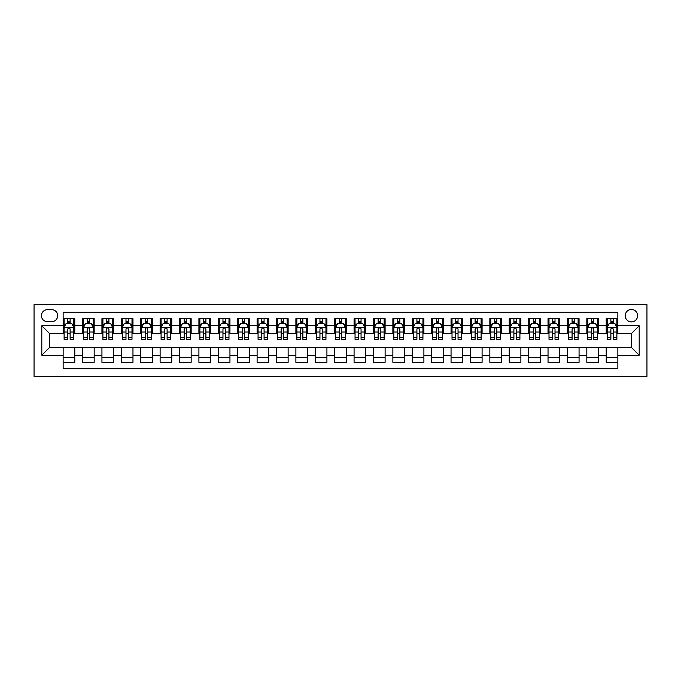 <?xml version="1.0" encoding="UTF-8"?>
<svg xmlns="http://www.w3.org/2000/svg" width="681" height="681" viewBox="0 0 681 681"><rect width="100%" height="100%" fill="white"/><g stroke="black" fill="none" stroke-linecap="round" stroke-linejoin="round"><path stroke-width="1.02" d="M631.432 309.463A6.206 6.206 0 0 0 625.226 315.678A6.206 6.206 0 0 0 631.432 321.883A6.206 6.206 0 0 0 637.637 315.678A6.206 6.206 0 0 0 631.432 309.463M34.05 376.38L646.95 376.38L646.95 304.62L34.05 304.62L34.05 376.38M617.854 318.682L606.218 318.682L606.218 325.756L598.463 325.756L598.463 333.52L606.218 333.52L606.218 325.756M598.463 325.756L598.463 318.682L586.826 318.682L586.826 325.756L579.063 325.756L579.063 333.52L586.826 333.52L586.826 325.756M579.063 325.756L579.063 318.682L567.426 318.682L567.426 325.756L559.671 325.756L559.671 333.52L567.426 333.52L567.426 325.756M559.671 325.756L559.671 318.682L548.035 318.682L548.035 325.756L540.271 325.756L540.271 333.52L548.035 333.52L548.035 325.756M540.271 325.756L540.271 318.682L528.635 318.682L528.635 325.756L520.88 325.756L520.88 333.52L528.635 333.52L528.635 325.756M520.88 325.756L520.88 318.682L509.243 318.682L509.243 325.756L501.48 325.756L501.48 333.52L509.243 333.52L509.243 325.756M501.48 325.756L501.48 318.682L489.843 318.682L489.843 325.756L482.088 325.756L482.088 333.52L489.843 333.52L489.843 325.756M482.088 325.756L482.088 318.682L470.452 318.682L470.452 325.756L462.688 325.756L462.688 333.52L470.452 333.52L470.452 325.756M462.688 325.756L462.688 318.682L451.052 318.682L451.052 325.756L443.297 325.756L443.297 333.52L451.052 333.52L451.052 325.756M443.297 325.756L443.297 318.682L431.66 318.682L431.66 325.756L423.897 325.756L423.897 333.52L431.66 333.52L431.66 325.756M423.897 325.756L423.897 318.682L412.26 318.682L412.26 325.756L404.505 325.756L404.505 333.52L412.26 333.52L412.26 325.756M404.505 325.756L404.505 318.682L392.869 318.682L392.869 325.756L385.114 325.756L385.114 333.52L392.869 333.52L392.869 325.756M385.114 325.756L385.114 318.682L373.469 318.682L373.469 325.756L365.714 325.756L365.714 333.52L373.469 333.52L373.469 325.756M365.714 325.756L365.714 318.682L354.077 318.682L354.077 325.756L346.323 325.756L346.323 333.52L354.077 333.52L354.077 325.756M346.323 325.756L346.323 318.682L334.677 318.682L334.677 325.756L326.923 325.756L326.923 333.52L334.677 333.52L334.677 325.756M326.923 325.756L326.923 318.682L315.286 318.682L315.286 325.756L307.531 325.756L307.531 333.52L315.286 333.52L315.286 325.756M307.531 325.756L307.531 318.682L295.886 318.682L295.886 325.756L288.131 325.756L288.131 333.52L295.886 333.52L295.886 325.756M288.131 325.756L288.131 318.682L276.495 318.682L276.495 325.756L268.74 325.756L268.74 333.52L276.495 333.52L276.495 325.756M268.74 325.756L268.74 318.682L257.103 318.682L257.103 325.756L249.34 325.756L249.34 333.52L257.103 333.52L257.103 325.756M249.34 325.756L249.34 318.682L237.703 318.682L237.703 325.756L229.948 325.756L229.948 333.52L237.703 333.52L237.703 325.756M229.948 325.756L229.948 318.682L218.312 318.682L218.312 325.756L210.548 325.756L210.548 333.52L218.312 333.52L218.312 325.756M210.548 325.756L210.548 318.682L198.912 318.682L198.912 325.756L191.157 325.756L191.157 333.52L198.912 333.52L198.912 325.756M191.157 325.756L191.157 318.682L179.52 318.682L179.52 325.756L171.757 325.756L171.757 333.52L179.52 333.52L179.52 325.756M171.757 325.756L171.757 318.682L160.12 318.682L160.12 325.756L152.365 325.756L152.365 333.52L160.12 333.52L160.12 325.756M152.365 325.756L152.365 318.682L140.729 318.682L140.729 325.756L132.965 325.756L132.965 333.52L140.729 333.52L140.729 325.756M132.965 325.756L132.965 318.682L121.329 318.682L121.329 325.756L113.574 325.756L113.574 333.52L121.329 333.52L121.329 325.756M113.574 325.756L113.574 318.682L101.937 318.682L101.937 325.756L94.174 325.756L94.174 333.52L101.937 333.52L101.937 325.756M94.174 325.756L94.174 318.682L82.537 318.682L82.537 333.52L74.782 333.52L74.782 318.682L63.146 318.682M63.146 362.318L74.782 362.318L74.782 347.48L82.537 347.48L82.537 362.318L94.174 362.318L94.174 347.48L101.937 347.48L101.937 355.244L94.174 355.244M101.937 355.244L101.937 362.318L113.574 362.318L113.574 347.48L121.329 347.48L121.329 355.244L113.574 355.244M121.329 355.244L121.329 362.318L132.965 362.318L132.965 347.48L140.729 347.48L140.729 355.244L132.965 355.244M140.729 355.244L140.729 362.318L152.365 362.318L152.365 347.48L160.12 347.48L160.12 355.244L152.365 355.244M160.12 355.244L160.12 362.318L171.757 362.318L171.757 347.48L179.52 347.48L179.52 355.244L171.757 355.244M179.52 355.244L179.52 362.318L191.157 362.318L191.157 347.48L198.912 347.48L198.912 355.244L191.157 355.244M198.912 355.244L198.912 362.318L210.548 362.318L210.548 347.48L218.312 347.48L218.312 355.244L210.548 355.244M218.312 355.244L218.312 362.318L229.948 362.318L229.948 347.48L237.703 347.48L237.703 355.244L229.948 355.244M237.703 355.244L237.703 362.318L249.34 362.318L249.34 347.48L257.103 347.48L257.103 355.244L249.34 355.244M257.103 355.244L257.103 362.318L268.74 362.318L268.74 347.48L276.495 347.48L276.495 355.244L268.74 355.244M276.495 355.244L276.495 362.318L288.131 362.318L288.131 347.48L295.886 347.48L295.886 355.244L288.131 355.244M295.886 355.244L295.886 362.318L307.531 362.318L307.531 347.48L315.286 347.48L315.286 355.244L307.531 355.244M315.286 355.244L315.286 362.318L326.923 362.318L326.923 347.48L334.677 347.48L334.677 355.244L326.923 355.244M334.677 355.244L334.677 362.318L346.323 362.318L346.323 347.48L354.077 347.48L354.077 355.244L346.323 355.244M354.077 355.244L354.077 362.318L365.714 362.318L365.714 347.48L373.469 347.48L373.469 355.244L365.714 355.244M373.469 355.244L373.469 362.318L385.114 362.318L385.114 347.48L392.869 347.48L392.869 355.244L385.114 355.244M392.869 355.244L392.869 362.318L404.505 362.318L404.505 347.48L412.26 347.48L412.26 355.244L404.505 355.244M412.26 355.244L412.26 362.318L423.897 362.318L423.897 347.48L431.66 347.48L431.66 355.244L423.897 355.244M431.66 355.244L431.66 362.318L443.297 362.318L443.297 347.48L451.052 347.48L451.052 355.244L443.297 355.244M451.052 355.244L451.052 362.318L462.688 362.318L462.688 347.48L470.452 347.48L470.452 355.244L462.688 355.244M470.452 355.244L470.452 362.318L482.088 362.318L482.088 347.48L489.843 347.48L489.843 355.244L482.088 355.244M489.843 355.244L489.843 362.318L501.48 362.318L501.48 347.48L509.243 347.48L509.243 355.244L501.48 355.244M509.243 355.244L509.243 362.318L520.88 362.318L520.88 347.48L528.635 347.48L528.635 355.244L520.88 355.244M528.635 355.244L528.635 362.318L540.271 362.318L540.271 347.48L548.035 347.48L548.035 355.244L540.271 355.244M548.035 355.244L548.035 362.318L559.671 362.318L559.671 347.48L567.426 347.48L567.426 355.244L559.671 355.244M567.426 355.244L567.426 362.318L579.063 362.318L579.063 347.48L586.826 347.48L586.826 355.244L579.063 355.244M586.826 355.244L586.826 362.318L598.463 362.318L598.463 347.48L606.218 347.48L606.218 355.244L598.463 355.244M47.432 321.687L51.696 321.687A6.01 6.01 0 0 0 57.715 315.678A6.01 6.01 0 0 0 51.696 309.659L47.432 309.659A6.01 6.01 0 0 0 41.422 315.678A6.01 6.01 0 0 0 47.432 321.687M617.854 325.756L617.854 312.179L63.146 312.179L63.146 333.52L49.568 333.52L49.568 347.48L63.146 347.48L63.146 368.821L617.854 368.821L617.854 347.48L631.432 347.48L631.432 333.52L617.854 333.52L617.854 325.756L639.195 325.756L639.195 355.244L617.854 355.244M63.146 355.244L41.805 355.244L41.805 325.756L63.146 325.756M606.218 355.244L606.218 362.318L617.854 362.318M63.146 323.526L64.116 323.526M67.802 323.526L70.126 323.526M73.812 323.526L74.782 323.526M63.146 333.324L64.116 333.324M67.802 333.324L70.126 333.324M73.812 333.324L74.782 333.324M63.146 347.676L74.782 347.676M63.146 357.474L74.782 357.474M82.537 333.324L83.508 333.324M87.194 333.324L89.517 333.324M93.203 333.324L94.174 333.324M82.537 323.526L83.508 323.526M87.194 323.526L89.517 323.526M93.203 323.526L94.174 323.526M82.537 347.676L94.174 347.676M82.537 357.474L94.174 357.474M101.937 347.676L113.574 347.676M101.937 357.474L113.574 357.474M101.937 323.526L102.908 323.526M106.594 323.526L108.917 323.526M112.603 323.526L113.574 323.526M101.937 333.324L102.908 333.324M106.594 333.324L108.917 333.324M112.603 333.324L113.574 333.324M121.329 347.676L132.965 347.676M121.329 357.474L132.965 357.474M121.329 323.526L122.299 323.526M125.985 323.526L128.309 323.526M131.995 323.526L132.965 323.526M121.329 333.324L122.299 333.324M125.985 333.324L128.309 333.324M131.995 333.324L132.965 333.324M140.729 347.676L152.365 347.676M140.729 357.474L152.365 357.474M140.729 323.526L141.699 323.526M145.376 323.526L147.709 323.526M151.395 323.526L152.365 323.526M140.729 333.324L141.699 333.324M145.376 333.324L147.709 333.324M151.395 333.324L152.365 333.324M160.12 347.676L171.757 347.676M160.12 357.474L171.757 357.474M160.12 323.526L161.091 323.526M164.776 323.526L167.1 323.526M170.786 323.526L171.757 323.526M160.12 333.324L161.091 333.324M164.776 333.324L167.1 333.324M170.786 333.324L171.757 333.324M179.52 347.676L191.157 347.676M179.52 357.474L191.157 357.474M179.52 323.526L180.491 323.526M184.168 323.526L186.5 323.526M190.186 323.526L191.157 323.526M179.52 333.324L180.491 333.324M184.168 333.324L186.5 333.324M190.186 333.324L191.157 333.324M198.912 347.676L210.548 347.676M198.912 357.474L210.548 357.474M198.912 323.526L199.882 323.526M203.568 323.526L205.892 323.526M209.578 323.526L210.548 323.526M198.912 333.324L199.882 333.324M203.568 333.324L205.892 333.324M209.578 333.324L210.548 333.324M218.312 347.676L229.948 347.676M218.312 357.474L229.948 357.474M218.312 323.526L219.273 323.526M222.959 323.526L225.292 323.526M228.978 323.526L229.948 323.526M218.312 333.324L219.273 333.324M222.959 333.324L225.292 333.324M228.978 333.324L229.948 333.324M237.703 347.676L249.34 347.676M237.703 357.474L249.34 357.474M237.703 323.526L238.673 323.526M242.359 323.526L244.683 323.526M248.369 323.526L249.34 323.526M237.703 333.324L238.673 333.324M242.359 333.324L244.683 333.324M248.369 333.324L249.34 333.324M257.103 347.676L268.74 347.676M257.103 357.474L268.74 357.474M257.103 323.526L258.065 323.526M261.751 323.526L264.083 323.526M267.769 323.526L268.74 323.526M257.103 333.324L258.065 333.324M261.751 333.324L264.083 333.324M267.769 333.324L268.74 333.324M276.495 347.676L288.131 347.676M276.495 357.474L288.131 357.474M276.495 323.526L277.465 323.526M281.151 323.526L283.475 323.526M287.161 323.526L288.131 323.526M276.495 333.324L277.465 333.324M281.151 333.324L283.475 333.324M287.161 333.324L288.131 333.324M295.886 347.676L307.531 347.676M295.886 357.474L307.531 357.474M295.886 323.526L296.856 323.526M300.542 323.526L302.875 323.526M306.561 323.526L307.531 323.526M295.886 333.324L296.856 333.324M300.542 333.324L302.875 333.324M306.561 333.324L307.531 333.324M315.286 347.676L326.923 347.676M315.286 357.474L326.923 357.474M315.286 323.526L316.256 323.526M319.942 323.526L322.266 323.526M325.952 323.526L326.923 323.526M315.286 333.324L316.256 333.324M319.942 333.324L322.266 333.324M325.952 333.324L326.923 333.324M334.677 347.676L346.323 347.676M334.677 357.474L346.323 357.474M334.677 323.526L335.648 323.526M339.334 323.526L341.666 323.526M345.352 323.526L346.323 323.526M334.677 333.324L335.648 333.324M339.334 333.324L341.666 333.324M345.352 333.324L346.323 333.324M354.077 347.676L365.714 347.676M354.077 357.474L365.714 357.474M354.077 323.526L355.048 323.526M358.734 323.526L361.058 323.526M364.744 323.526L365.714 323.526M354.077 333.324L355.048 333.324M358.734 333.324L361.058 333.324M364.744 333.324L365.714 333.324M373.469 347.676L385.114 347.676M373.469 357.474L385.114 357.474M373.469 323.526L374.439 323.526M378.125 323.526L380.458 323.526M384.144 323.526L385.114 323.526M373.469 333.324L374.439 333.324M378.125 333.324L380.458 333.324M384.144 333.324L385.114 333.324M392.869 347.676L404.505 347.676M392.869 357.474L404.505 357.474M392.869 323.526L393.839 323.526M397.525 323.526L399.849 323.526M403.535 323.526L404.505 323.526M392.869 333.324L393.839 333.324M397.525 333.324L399.849 333.324M403.535 333.324L404.505 333.324M412.26 347.676L423.897 347.676M412.26 357.474L423.897 357.474M412.26 323.526L413.231 323.526M416.917 323.526L419.249 323.526M422.935 323.526L423.897 323.526M412.26 333.324L413.231 333.324M416.917 333.324L419.249 333.324M422.935 333.324L423.897 333.324M431.66 347.676L443.297 347.676M431.66 357.474L443.297 357.474M431.66 323.526L432.631 323.526M436.317 323.526L438.641 323.526M442.327 323.526L443.297 323.526M431.66 333.324L432.631 333.324M436.317 333.324L438.641 333.324M442.327 333.324L443.297 333.324M451.052 347.676L462.688 347.676M451.052 357.474L462.688 357.474M451.052 323.526L452.022 323.526M455.708 323.526L458.041 323.526M461.727 323.526L462.688 323.526M451.052 333.324L452.022 333.324M455.708 333.324L458.041 333.324M461.727 333.324L462.688 333.324M470.452 347.676L482.088 347.676M470.452 357.474L482.088 357.474M470.452 323.526L471.422 323.526M475.108 323.526L477.432 323.526M481.118 323.526L482.088 323.526M470.452 333.324L471.422 333.324M475.108 333.324L477.432 333.324M481.118 333.324L482.088 333.324M489.843 347.676L501.48 347.676M489.843 357.474L501.48 357.474M489.843 323.526L490.814 323.526M494.5 323.526L496.832 323.526M500.509 323.526L501.48 323.526M489.843 333.324L490.814 333.324M494.5 333.324L496.832 333.324M500.509 333.324L501.48 333.324M509.243 347.676L520.88 347.676M509.243 357.474L520.88 357.474M509.243 323.526L510.214 323.526M513.9 323.526L516.224 323.526M519.909 323.526L520.88 323.526M509.243 333.324L510.214 333.324M513.9 333.324L516.224 333.324M519.909 333.324L520.88 333.324M528.635 347.676L540.271 347.676M528.635 357.474L540.271 357.474M528.635 323.526L529.605 323.526M533.291 323.526L535.624 323.526M539.301 323.526L540.271 323.526M528.635 333.324L529.605 333.324M533.291 333.324L535.624 333.324M539.301 333.324L540.271 333.324M548.035 347.676L559.671 347.676M548.035 357.474L559.671 357.474M548.035 323.526L549.005 323.526M552.691 323.526L555.015 323.526M558.701 323.526L559.671 323.526M548.035 333.324L549.005 333.324M552.691 333.324L555.015 333.324M558.701 333.324L559.671 333.324M567.426 347.676L579.063 347.676M567.426 357.474L579.063 357.474M567.426 323.526L568.397 323.526M572.083 323.526L574.406 323.526M578.092 323.526L579.063 323.526M567.426 333.324L568.397 333.324M572.083 333.324L574.406 333.324M578.092 333.324L579.063 333.324M586.826 347.676L598.463 347.676M586.826 357.474L598.463 357.474M586.826 323.526L587.797 323.526M591.483 323.526L593.806 323.526M597.492 323.526L598.463 323.526M586.826 333.324L587.797 333.324M591.483 333.324L593.806 333.324M597.492 333.324L598.463 333.324M606.218 347.676L617.854 347.676M606.218 357.474L617.854 357.474M606.218 323.526L607.188 323.526M610.874 323.526L613.198 323.526M616.884 323.526L617.854 323.526M606.218 333.324L607.188 333.324M610.874 333.324L613.198 333.324M616.884 333.324L617.854 333.324M49.568 333.52L41.805 325.756M49.568 347.48L41.805 355.244M639.195 325.756L631.432 333.52M639.195 355.244L631.432 347.48M70.126 321.202L67.802 321.202M73.812 337.759L70.126 337.759L70.126 339.334L73.812 339.334L73.812 327.501L71.871 323.628L66.048 323.628L64.116 327.501L64.116 339.334L67.802 339.334L67.802 337.759L64.116 337.759M64.116 327.501L64.116 318.682M73.812 327.501L73.812 318.682M67.802 323.628L67.802 318.682M70.126 318.682L70.126 323.628M70.126 337.759L70.126 328.957C69.351 327.467 68.577 327.467 67.802 328.957L67.802 337.759M89.517 321.202L87.194 321.202M93.203 337.759L89.517 337.759L89.517 339.334L93.203 339.334L93.203 327.501L91.271 323.628L85.448 323.628L83.508 327.501L83.508 339.334L87.194 339.334L87.194 337.759L83.508 337.759M83.508 327.501L83.508 318.682M93.203 327.501L93.203 318.682M87.194 323.628L87.194 318.682M89.517 318.682L89.517 323.628M89.517 337.759L89.517 328.957C88.743 327.467 87.968 327.467 87.194 328.957L87.194 337.759M108.917 321.202L106.594 321.202M112.603 337.759L108.917 337.759L108.917 339.334L112.603 339.334L112.603 327.501L110.662 323.628L104.84 323.628L102.908 327.501L102.908 339.334L106.594 339.334L106.594 337.759L102.908 337.759M102.908 327.501L102.908 318.682M112.603 327.501L112.603 318.682M106.594 323.628L106.594 318.682M108.917 318.682L108.917 323.628M108.917 337.759L108.917 328.957C108.143 327.467 107.368 327.467 106.594 328.957L106.594 337.759M128.309 321.202L125.985 321.202M131.995 337.759L128.309 337.759L128.309 339.334L131.995 339.334L131.995 327.501L130.054 323.628L124.24 323.628L122.299 327.501L122.299 339.334L125.985 339.334L125.985 337.759L122.299 337.759M122.299 327.501L122.299 318.682M131.995 327.501L131.995 318.682M125.985 323.628L125.985 318.682M128.309 318.682L128.309 323.628M128.309 337.759L128.309 328.957C127.534 327.467 126.76 327.467 125.985 328.957L125.985 337.759M147.709 321.202L145.376 321.202M151.395 337.759L147.709 337.759L147.709 339.334L151.395 339.334L151.395 327.501L149.454 323.628L143.631 323.628L141.699 327.501L141.699 339.334L145.376 339.334L145.376 337.759L141.699 337.759M141.699 327.501L141.699 318.682M151.395 327.501L151.395 318.682M145.376 323.628L145.376 318.682M147.709 318.682L147.709 323.628M147.709 337.759L147.709 328.957C146.934 327.467 146.16 327.467 145.376 328.957L145.376 337.759M167.1 321.202L164.776 321.202M170.786 337.759L167.1 337.759L167.1 339.334L170.786 339.334L170.786 327.501L168.845 323.628L163.031 323.628L161.091 327.501L161.091 339.334L164.776 339.334L164.776 337.759L161.091 337.759M161.091 327.501L161.091 318.682M170.786 327.501L170.786 318.682M164.776 323.628L164.776 318.682M167.1 318.682L167.1 323.628M167.1 337.759L167.1 328.957C166.326 327.467 165.551 327.467 164.776 328.957L164.776 337.759M186.5 321.202L184.168 321.202M190.186 337.759L186.5 337.759L186.5 339.334L190.186 339.334L190.186 327.501L188.245 323.628L182.423 323.628L180.491 327.501L180.491 339.334L184.168 339.334L184.168 337.759L180.491 337.759M180.491 327.501L180.491 318.682M190.186 327.501L190.186 318.682M184.168 323.628L184.168 318.682M186.5 318.682L186.5 323.628M186.5 337.759L186.5 328.957C185.726 327.467 184.951 327.467 184.168 328.957L184.168 337.759M205.892 321.202L203.568 321.202M209.578 337.759L205.892 337.759L205.892 339.334L209.578 339.334L209.578 327.501L207.637 323.628L201.823 323.628L199.882 327.501L199.882 339.334L203.568 339.334L203.568 337.759L199.882 337.759M199.882 327.501L199.882 318.682M209.578 327.501L209.578 318.682M203.568 323.628L203.568 318.682M205.892 318.682L205.892 323.628M205.892 337.759L205.892 328.957C205.117 327.467 204.343 327.467 203.568 328.957L203.568 337.759M225.292 321.202L222.959 321.202M228.978 337.759L225.292 337.759L225.292 339.334L228.978 339.334L228.978 327.501L227.037 323.628L221.214 323.628L219.273 327.501L219.273 339.334L222.959 339.334L222.959 337.759L219.273 337.759M219.273 327.501L219.273 318.682M228.978 327.501L228.978 318.682M222.959 323.628L222.959 318.682M225.292 318.682L225.292 323.628M225.292 337.759L225.292 328.957C224.517 327.467 223.743 327.467 222.959 328.957L222.959 337.759M244.683 321.202L242.359 321.202M248.369 337.759L244.683 337.759L244.683 339.334L248.369 339.334L248.369 327.501L246.428 323.628L240.614 323.628L238.673 327.501L238.673 339.334L242.359 339.334L242.359 337.759L238.673 337.759M238.673 327.501L238.673 318.682M248.369 327.501L248.369 318.682M242.359 323.628L242.359 318.682M244.683 318.682L244.683 323.628M244.683 337.759L244.683 328.957C243.909 327.467 243.134 327.467 242.359 328.957L242.359 337.759M264.083 321.202L261.751 321.202M267.769 337.759L264.083 337.759L264.083 339.334L267.769 339.334L267.769 327.501L265.828 323.628L260.006 323.628L258.065 327.501L258.065 339.334L261.751 339.334L261.751 337.759L258.065 337.759M258.065 327.501L258.065 318.682M267.769 327.501L267.769 318.682M261.751 323.628L261.751 318.682M264.083 318.682L264.083 323.628M264.083 337.759L264.083 328.957C263.309 327.467 262.534 327.467 261.751 328.957L261.751 337.759M283.475 321.202L281.151 321.202M287.161 337.759L283.475 337.759L283.475 339.334L287.161 339.334L287.161 327.501L285.22 323.628L279.406 323.628L277.465 327.501L277.465 339.334L281.151 339.334L281.151 337.759L277.465 337.759M277.465 327.501L277.465 318.682M287.161 327.501L287.161 318.682M281.151 323.628L281.151 318.682M283.475 318.682L283.475 323.628M283.475 337.759L283.475 328.957C282.7 327.467 281.925 327.467 281.151 328.957L281.151 337.759M302.875 321.202L300.542 321.202M306.561 337.759L302.875 337.759L302.875 339.334L306.561 339.334L306.561 327.501L304.62 323.628L298.797 323.628L296.856 327.501L296.856 339.334L300.542 339.334L300.542 337.759L296.856 337.759M296.856 327.501L296.856 318.682M306.561 327.501L306.561 318.682M300.542 323.628L300.542 318.682M302.875 318.682L302.875 323.628M302.875 337.759L302.875 328.957C302.1 327.467 301.325 327.467 300.542 328.957L300.542 337.759M322.266 321.202L319.942 321.202M325.952 337.759L322.266 337.759L322.266 339.334L325.952 339.334L325.952 327.501L324.011 323.628L318.197 323.628L316.256 327.501L316.256 339.334L319.942 339.334L319.942 337.759L316.256 337.759M316.256 327.501L316.256 318.682M325.952 327.501L325.952 318.682M319.942 323.628L319.942 318.682M322.266 318.682L322.266 323.628M322.266 337.759L322.266 328.957C321.492 327.467 320.717 327.467 319.942 328.957L319.942 337.759M341.666 321.202L339.334 321.202M345.352 337.759L341.666 337.759L341.666 339.334L345.352 339.334L345.352 327.501L343.411 323.628L337.589 323.628L335.648 327.501L335.648 339.334L339.334 339.334L339.334 337.759L335.648 337.759M335.648 327.501L335.648 318.682M345.352 327.501L345.352 318.682M339.334 323.628L339.334 318.682M341.666 318.682L341.666 323.628M341.666 337.759L341.666 328.957C340.892 327.467 340.117 327.467 339.334 328.957L339.334 337.759M361.058 321.202L358.734 321.202M364.744 337.759L361.058 337.759L361.058 339.334L364.744 339.334L364.744 327.501L362.803 323.628L356.989 323.628L355.048 327.501L355.048 339.334L358.734 339.334L358.734 337.759L355.048 337.759M355.048 327.501L355.048 318.682M364.744 327.501L364.744 318.682M358.734 323.628L358.734 318.682M361.058 318.682L361.058 323.628M361.058 337.759L361.058 328.957C360.283 327.467 359.508 327.467 358.734 328.957L358.734 337.759M380.458 321.202L378.125 321.202M384.144 337.759L380.458 337.759L380.458 339.334L384.144 339.334L384.144 327.501L382.203 323.628L376.38 323.628L374.439 327.501L374.439 339.334L378.125 339.334L378.125 337.759L374.439 337.759M374.439 327.501L374.439 318.682M384.144 327.501L384.144 318.682M378.125 323.628L378.125 318.682M380.458 318.682L380.458 323.628M380.458 337.759L380.458 328.957C379.683 327.467 378.908 327.467 378.125 328.957L378.125 337.759M399.849 321.202L397.525 321.202M403.535 337.759L399.849 337.759L399.849 339.334L403.535 339.334L403.535 327.501L401.594 323.628L395.78 323.628L393.839 327.501L393.839 339.334L397.525 339.334L397.525 337.759L393.839 337.759M393.839 327.501L393.839 318.682M403.535 327.501L403.535 318.682M397.525 323.628L397.525 318.682M399.849 318.682L399.849 323.628M399.849 337.759L399.849 328.957C399.075 327.467 398.3 327.467 397.525 328.957L397.525 337.759M419.249 321.202L416.917 321.202M422.935 337.759L419.249 337.759L419.249 339.334L422.935 339.334L422.935 327.501L420.994 323.628L415.172 323.628L413.231 327.501L413.231 339.334L416.917 339.334L416.917 337.759L413.231 337.759M413.231 327.501L413.231 318.682M422.935 327.501L422.935 318.682M416.917 323.628L416.917 318.682M419.249 318.682L419.249 323.628M419.249 337.759L419.249 328.957C418.474 327.467 417.691 327.467 416.917 328.957L416.917 337.759M438.641 321.202L436.317 321.202M442.327 337.759L438.641 337.759L438.641 339.334L442.327 339.334L442.327 327.501L440.386 323.628L434.572 323.628L432.631 327.501L432.631 339.334L436.317 339.334L436.317 337.759L432.631 337.759M432.631 327.501L432.631 318.682M442.327 327.501L442.327 318.682M436.317 323.628L436.317 318.682M438.641 318.682L438.641 323.628M438.641 337.759L438.641 328.957C437.866 327.467 437.091 327.467 436.317 328.957L436.317 337.759M458.041 321.202L455.708 321.202M461.727 337.759L458.041 337.759L458.041 339.334L461.727 339.334L461.727 327.501L459.786 323.628L453.963 323.628L452.022 327.501L452.022 339.334L455.708 339.334L455.708 337.759L452.022 337.759M452.022 327.501L452.022 318.682M461.727 327.501L461.727 318.682M455.708 323.628L455.708 318.682M458.041 318.682L458.041 323.628M458.041 337.759L458.041 328.957C457.266 327.467 456.483 327.467 455.708 328.957L455.708 337.759M477.432 321.202L475.108 321.202M481.118 337.759L477.432 337.759L477.432 339.334L481.118 339.334L481.118 327.501L479.177 323.628L473.363 323.628L471.422 327.501L471.422 339.334L475.108 339.334L475.108 337.759L471.422 337.759M471.422 327.501L471.422 318.682M481.118 327.501L481.118 318.682M475.108 323.628L475.108 318.682M477.432 318.682L477.432 323.628M477.432 337.759L477.432 328.957C476.657 327.467 475.883 327.467 475.108 328.957L475.108 337.759M496.832 321.202L494.5 321.202M500.509 337.759L496.832 337.759L496.832 339.334L500.509 339.334L500.509 327.501L498.577 323.628L492.755 323.628L490.814 327.501L490.814 339.334L494.5 339.334L494.5 337.759L490.814 337.759M490.814 327.501L490.814 318.682M500.509 327.501L500.509 318.682M494.5 323.628L494.5 318.682M496.832 318.682L496.832 323.628M496.832 337.759L496.832 328.957C496.057 327.467 495.274 327.467 494.5 328.957L494.5 337.759M516.224 321.202L513.9 321.202M519.909 337.759L516.224 337.759L516.224 339.334L519.909 339.334L519.909 327.501L517.969 323.628L512.155 323.628L510.214 327.501L510.214 339.334L513.9 339.334L513.9 337.759L510.214 337.759M510.214 327.501L510.214 318.682M519.909 327.501L519.909 318.682M513.9 323.628L513.9 318.682M516.224 318.682L516.224 323.628M516.224 337.759L516.224 328.957C515.449 327.467 514.674 327.467 513.9 328.957L513.9 337.759M535.624 321.202L533.291 321.202M539.301 337.759L535.624 337.759L535.624 339.334L539.301 339.334L539.301 327.501L537.369 323.628L531.546 323.628L529.605 327.501L529.605 339.334L533.291 339.334L533.291 337.759L529.605 337.759M529.605 327.501L529.605 318.682M539.301 327.501L539.301 318.682M533.291 323.628L533.291 318.682M535.624 318.682L535.624 323.628M535.624 337.759L535.624 328.957C534.849 327.467 534.066 327.467 533.291 328.957L533.291 337.759M555.015 321.202L552.691 321.202M558.701 337.759L555.015 337.759L555.015 339.334L558.701 339.334L558.701 327.501L556.76 323.628L550.946 323.628L549.005 327.501L549.005 339.334L552.691 339.334L552.691 337.759L549.005 337.759M549.005 327.501L549.005 318.682M558.701 327.501L558.701 318.682M552.691 323.628L552.691 318.682M555.015 318.682L555.015 323.628M555.015 337.759L555.015 328.957C554.24 327.467 553.466 327.467 552.691 328.957L552.691 337.759M574.406 321.202L572.083 321.202M578.092 337.759L574.406 337.759L574.406 339.334L578.092 339.334L578.092 327.501L576.16 323.628L570.337 323.628L568.397 327.501L568.397 339.334L572.083 339.334L572.083 337.759L568.397 337.759M568.397 327.501L568.397 318.682M578.092 327.501L578.092 318.682M572.083 323.628L572.083 318.682M574.406 318.682L574.406 323.628M574.406 337.759L574.406 328.957C573.632 327.467 572.857 327.467 572.083 328.957L572.083 337.759M593.806 321.202L591.483 321.202M597.492 337.759L593.806 337.759L593.806 339.334L597.492 339.334L597.492 327.501L595.552 323.628L589.729 323.628L587.797 327.501L587.797 339.334L591.483 339.334L591.483 337.759L587.797 337.759M587.797 327.501L587.797 318.682M597.492 327.501L597.492 318.682M591.483 323.628L591.483 318.682M593.806 318.682L593.806 323.628M593.806 337.759L593.806 328.957C593.032 327.467 592.257 327.467 591.483 328.957L591.483 337.759M613.198 321.202L610.874 321.202M616.884 337.759L613.198 337.759L613.198 339.334L616.884 339.334L616.884 327.501L614.952 323.628L609.129 323.628L607.188 327.501L607.188 339.334L610.874 339.334L610.874 337.759L607.188 337.759M607.188 327.501L607.188 318.682M616.884 327.501L616.884 318.682M610.874 323.628L610.874 318.682M613.198 318.682L613.198 323.628M613.198 337.759L613.198 328.957C612.423 327.467 611.649 327.467 610.874 328.957L610.874 337.759M82.537 355.244L74.782 355.244M82.537 325.756L74.782 325.756M73.761 327.408L64.159 327.408M64.116 324.692L65.521 324.692M72.407 324.692L73.812 324.692M67.802 331.996L64.116 331.996M73.812 331.996L70.126 331.996M70.126 322.436L67.802 322.436M93.161 327.408L83.559 327.408M83.508 324.692L84.912 324.692M91.799 324.692L93.203 324.692M87.194 331.996L83.508 331.996M93.203 331.996L89.517 331.996M89.517 322.436L87.194 322.436M112.552 327.408L102.95 327.408M102.908 324.692L104.312 324.692M111.199 324.692L112.603 324.692M106.594 331.996L102.908 331.996M112.603 331.996L108.917 331.996M108.917 322.436L106.594 322.436M131.952 327.408L122.35 327.408M122.299 324.692L123.704 324.692M130.59 324.692L131.995 324.692M125.985 331.996L122.299 331.996M131.995 331.996L128.309 331.996M128.309 322.436L125.985 322.436M151.344 327.408L141.742 327.408M141.699 324.692L143.104 324.692M149.99 324.692L151.395 324.692M145.376 331.996L141.699 331.996M151.395 331.996L147.709 331.996M147.709 322.436L145.376 322.436M170.744 327.408L161.142 327.408M161.091 324.692L162.495 324.692M169.382 324.692L170.786 324.692M164.776 331.996L161.091 331.996M170.786 331.996L167.1 331.996M167.1 322.436L164.776 322.436M190.135 327.408L180.533 327.408M180.491 324.692L181.895 324.692M188.782 324.692L190.186 324.692M184.168 331.996L180.491 331.996M190.186 331.996L186.5 331.996M186.5 322.436L184.168 322.436M209.535 327.408L199.933 327.408M199.882 324.692L201.287 324.692M208.173 324.692L209.578 324.692M203.568 331.996L199.882 331.996M209.578 331.996L205.892 331.996M205.892 322.436L203.568 322.436M228.927 327.408L219.325 327.408M219.273 324.692L220.687 324.692M227.573 324.692L228.978 324.692M222.959 331.996L219.273 331.996M228.978 331.996L225.292 331.996M225.292 322.436L222.959 322.436M248.327 327.408L238.725 327.408M238.673 324.692L240.078 324.692M246.965 324.692L248.369 324.692M242.359 331.996L238.673 331.996M248.369 331.996L244.683 331.996M244.683 322.436L242.359 322.436M267.718 327.408L258.116 327.408M258.065 324.692L259.478 324.692M266.365 324.692L267.769 324.692M261.751 331.996L258.065 331.996M267.769 331.996L264.083 331.996M264.083 322.436L261.751 322.436M287.11 327.408L277.516 327.408M277.465 324.692L278.87 324.692M285.756 324.692L287.161 324.692M281.151 331.996L277.465 331.996M287.161 331.996L283.475 331.996M283.475 322.436L281.151 322.436M306.51 327.408L296.907 327.408M296.856 324.692L298.269 324.692M305.148 324.692L306.561 324.692M300.542 331.996L296.856 331.996M306.561 331.996L302.875 331.996M302.875 322.436L300.542 322.436M325.901 327.408L316.307 327.408M316.256 324.692L317.661 324.692M324.548 324.692L325.952 324.692M319.942 331.996L316.256 331.996M325.952 331.996L322.266 331.996M322.266 322.436L319.942 322.436M345.301 327.408L335.699 327.408M335.648 324.692L337.061 324.692M343.939 324.692L345.352 324.692M339.334 331.996L335.648 331.996M345.352 331.996L341.666 331.996M341.666 322.436L339.334 322.436M364.693 327.408L355.099 327.408M355.048 324.692L356.452 324.692M363.339 324.692L364.744 324.692M358.734 331.996L355.048 331.996M364.744 331.996L361.058 331.996M361.058 322.436L358.734 322.436M384.093 327.408L374.49 327.408M374.439 324.692L375.852 324.692M382.731 324.692L384.144 324.692M378.125 331.996L374.439 331.996M384.144 331.996L380.458 331.996M380.458 322.436L378.125 322.436M403.484 327.408L393.89 327.408M393.839 324.692L395.244 324.692M402.13 324.692L403.535 324.692M397.525 331.996L393.839 331.996M403.535 331.996L399.849 331.996M399.849 322.436L397.525 322.436M422.884 327.408L413.282 327.408M413.231 324.692L414.635 324.692M421.522 324.692L422.935 324.692M416.917 331.996L413.231 331.996M422.935 331.996L419.249 331.996M419.249 322.436L416.917 322.436M442.275 327.408L432.673 327.408M432.631 324.692L434.035 324.692M440.922 324.692L442.327 324.692M436.317 331.996L432.631 331.996M442.327 331.996L438.641 331.996M438.641 322.436L436.317 322.436M461.675 327.408L452.073 327.408M452.022 324.692L453.427 324.692M460.313 324.692L461.727 324.692M455.708 331.996L452.022 331.996M461.727 331.996L458.041 331.996M458.041 322.436L455.708 322.436M481.067 327.408L471.465 327.408M471.422 324.692L472.827 324.692M479.713 324.692L481.118 324.692M475.108 331.996L471.422 331.996M481.118 331.996L477.432 331.996M477.432 322.436L475.108 322.436M500.467 327.408L490.865 327.408M490.814 324.692L492.218 324.692M499.105 324.692L500.509 324.692M494.5 331.996L490.814 331.996M500.509 331.996L496.832 331.996M496.832 322.436L494.5 322.436M519.858 327.408L510.256 327.408M510.214 324.692L511.618 324.692M518.505 324.692L519.909 324.692M513.9 331.996L510.214 331.996M519.909 331.996L516.224 331.996M516.224 322.436L513.9 322.436M539.258 327.408L529.656 327.408M529.605 324.692L531.01 324.692M537.896 324.692L539.301 324.692M533.291 331.996L529.605 331.996M539.301 331.996L535.624 331.996M535.624 322.436L533.291 322.436M558.65 327.408L549.048 327.408M549.005 324.692L550.41 324.692M557.296 324.692L558.701 324.692M552.691 331.996L549.005 331.996M558.701 331.996L555.015 331.996M555.015 322.436L552.691 322.436M578.05 327.408L568.448 327.408M568.397 324.692L569.801 324.692M576.688 324.692L578.092 324.692M572.083 331.996L568.397 331.996M578.092 331.996L574.406 331.996M574.406 322.436L572.083 322.436M597.441 327.408L587.839 327.408M587.797 324.692L589.201 324.692M596.088 324.692L597.492 324.692M591.483 331.996L587.797 331.996M597.492 331.996L593.806 331.996M593.806 322.436L591.483 322.436M616.841 327.408L607.239 327.408M607.188 324.692L608.593 324.692M615.479 324.692L616.884 324.692M610.874 331.996L607.188 331.996M616.884 331.996L613.198 331.996M613.198 322.436L610.874 322.436"/></g></svg>
